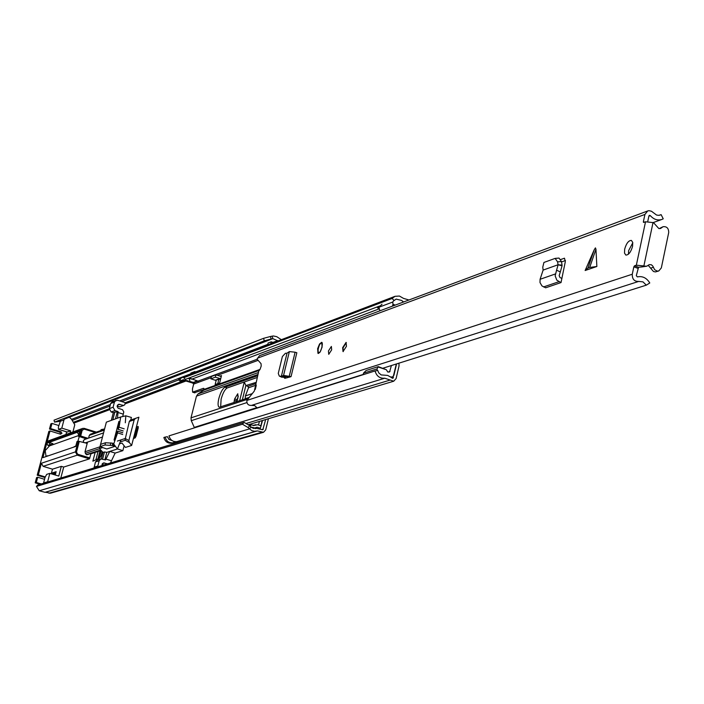<?xml version="1.0" encoding="UTF-8"?>
<svg xmlns="http://www.w3.org/2000/svg" width="704" height="704" viewBox="0 0 704 704"><rect width="100%" height="100%" fill="white"/><g stroke="black" fill="none" stroke-linecap="round" stroke-linejoin="round"><path stroke-width="1.06" d="M238.295 396.062L236.394 401.799M248.081 427.557L242.431 424.222L36.458 486.42L37.814 485.012L244.121 422.4L249.779 425.726L248.081 427.557L251.75 430.628L254.505 431.297L257.409 430.91L263.516 432.291L265.69 429.933L268.435 418.713M134.702 438.064L137.271 428.058L138.274 427.715M262.152 420.596L260.894 425.744M242.334 399.846L245.863 385.554L255.948 382.413M136.374 427.029L138.186 426.448L138.204 428.023L136.162 435.961L135.133 437.914L133.434 438.478M61.574 475.112L63.448 468.16M249.779 425.726L251.082 427.099L262.777 429.774L265.681 419.54M259.415 421.414L258.544 424.978M260.093 429.053L262.53 420.482M236.79 401.667L237.987 397.769L237.776 393.756L234.634 398.886L233.948 402.609M256.238 385.484L255.253 389.479M245.863 385.554L244.279 381.999L239.642 400.726M95.154 452.417L92.875 461.173L99.669 458.022L101.077 455.778L102.186 451.528M104.588 428.965L101.086 429.634L100.857 430.54M281.336 339.689L276.769 336.688L273.354 335.966L270.494 336.486L271.102 339.02L264.229 340.85L263.622 338.316L270.494 336.486M45.399 492.202L50.371 493.231L263.516 432.291M36.458 486.42L39.257 490.767L45.021 492.307L256.617 431.05M59.902 421.326L54.49 422.118L264.229 340.85M278.071 340.938L272.826 338.642L271.102 339.02M54.49 422.118L54.032 420.174L263.622 338.316M242.431 424.222L244.121 422.4M134.737 438.046L137.315 428.023L136.242 427.548M260.462 428.947L260.022 428.138L258.553 428.569M261.21 425.894L257.69 424.706L254.144 425.462L250.853 424.776L249.066 425.304M255.807 427.574L257.074 427.205L260.022 428.138M255.517 428.604L254.188 428.182M257.074 427.205L254.892 427.979L251.891 427.794M250.439 426.422L250.853 424.776M273.645 342.628L271.242 341.818L270.776 343.719M271.242 341.818L268.11 343.024L267.643 344.916M252.058 393.703L245.37 395.93L248.503 387.772L247.87 386.355L246.268 385.748M245.37 395.93L245.274 398.702L248.802 397.54M102.74 429.871L101.086 429.634M55.607 473.299L53.768 473.871L51.436 473.167L53.266 472.595L55.766 473.132M72.926 431.948L74.774 424.767L71.447 419.153L69.379 417.226M119.486 443.863L121.986 443.054L125.426 447.427L131.639 445.456L138.899 417.199L130.434 420.138L129.774 421.318L134.182 419.786L135.546 418.361L130.442 420.138M60.799 478.034L63.686 467.06L89.417 458.876L90.983 453.772L101.182 450.463M66.642 431.878L65.956 434.482M61.706 474.602L63.404 468.142M55.924 472.534L54.666 472.155L56.144 471.689L55.273 475.006M53.266 472.595L54.666 472.155M41.298 483.956L36.326 482.469L35.2 482.812L36.582 477.611L37.708 477.25L36.326 482.469M50.626 428.586L61.098 431.807L59.946 432.238L49.482 429.018L50.626 428.586L51.99 423.421L58.784 425.524M61.098 431.807L61.952 433.356L60.474 434.192L49.993 430.962L46.93 442.499L81.118 430.126L79.631 435.811L78.382 436.251L86.416 438.856M79.631 435.811L80.696 435.97L82.183 430.285L81.118 430.126L82.641 428.419L48.391 440.862L46.93 442.499M52.149 444.954L51.63 444.796M52.712 444.409L52.906 443.661L48.998 442.473L50.142 444.55L52.712 444.409L49.702 445.394M51.19 444.866L48.902 445.685L47.854 445.359L46.719 443.291L42.909 457.653L75.706 446.442L76.974 441.593L78.223 441.162L75.416 451.889L41.422 463.241L43.129 466.347L77.202 455.154L89.417 458.876M51.436 473.167L52.492 469.172L43.129 466.347M41.422 463.241L38.342 474.848L45.214 476.916M44.546 479.31L37.708 477.25M87.481 442.297L86.61 443.441M46.719 443.291L79.649 431.411L78.382 436.251M70.118 432.969L70.664 430.883L61.802 428.146L63.985 419.866L65.032 418.035M80.696 435.97L87.938 438.328M88.581 438.099L89.294 435.389L104.28 430.135M90.323 434.245L104.509 429.246L90.35 434.227L89.294 435.389M131.639 445.456L129.334 442.526L128.85 440.51L134.182 419.786M87.111 454.485L86.381 454.634L85.351 453.332L85.017 451.748L87.199 443.37L78.223 441.162M90.983 453.772L90.446 453.605M63.686 467.06L61.327 466.347L52.492 469.172M61.327 466.347L58.766 476.062L49.843 473.37L47.564 482.055M43.507 483.278L45.065 477.374L46.693 474.364L49.843 473.37M38.342 474.848L37.215 475.209L48.849 431.394L49.993 430.962M42.909 457.653L45.179 456.87M61.802 428.146L58.45 429.352L58.397 426.985L60.905 419.637M67.153 431.974L70.664 430.883M51.99 423.421L50.846 423.87L49.482 429.018M47.863 455.954L47.177 455.743M75.838 445.931L73.225 447.295M77.158 432.309L78.813 434.614M87.199 443.37L87.525 442.13M128.85 440.51L125.33 438.566L125.25 440.264L129.334 442.526M50.142 444.55L47.854 445.359M78.901 434.271L78.338 434.474M35.2 482.812L40.163 484.299M37.215 475.209L45.012 477.55M59.946 432.238L60.579 434.218M125.312 422.761L125.814 415.818L120.666 416.997L119.09 427.24L118.034 429.352L119.152 421.494M118.087 429.361L123.182 430.936M117.137 406.014L119.856 406.859L123.666 405.434L118.466 404.272L117.137 406.041L118.034 408.162L122.558 409.728L123.781 411.963L122.734 416.522M110.449 462.968L115.148 453.077L122.866 450.648L124.124 445.764M130.75 420.024L131.41 417.463L125.814 415.818M103.858 464.966L101.974 464.394M94.028 467.949L95.471 461.947L97.152 460.126L100.874 458.964L105.574 459.932L109.762 451.422L117.436 448.976L120.991 439.877M101.323 458.858L103.004 452.408L99.466 448.642L106.357 422.154L120.666 416.997M111.32 420.367L113.318 412.667L111.162 411.99L109.331 408.646L110.669 403.515L112.165 401.79L117.612 400.286L125.277 402.697L124.722 404.844L123.666 405.434M117.48 418.15L118.114 411.585L114.937 410.59L113.098 407.22L109.331 408.646M122.866 450.648L117.436 448.976M114.057 440.044L118.888 421.406M101.939 465.546L103.382 462.915L107.615 463.83M110.669 403.515L114.444 402.072L115.949 400.338M114.444 402.072L113.098 407.22M113.318 412.667L114.805 412.122L112.798 419.83M102.458 447.656L99.466 448.642M112.825 443.212L105.547 442.719L100.69 444.338L100.021 446.653L106.779 448.985L114.963 446.336L112.235 445.5L112.825 443.212L112.983 444.215L113.687 443.986L117.286 448.826M114.268 440.15L116.618 433.25L117.63 431.121L117.63 432.898L113.687 443.986M115.148 453.077L109.762 451.422L106.797 452.373L104.474 451.942L103.004 452.408M114.963 446.336L112.983 444.215M104.474 451.942L102.634 459.026M95.471 461.947L99.185 460.786L100.874 458.964M99.185 460.786L97.83 466.004L94.116 467.13M97.742 466.822L97.83 466.004M115.482 418.871L117.295 411.884L118.114 411.585M104.887 459.721L106.797 452.373M117.295 411.884L114.805 412.122M100.021 446.653L104.958 444.99L112.235 445.5M104.958 444.99L105.547 442.719M122.725 432.705L117.726 431.156M84.7 439.446L83.371 440.678L83.424 441.742L84.295 442.737L85.826 442.71M49.5 445.896L45.206 450.586L45.98 456.157M79.297 436.533L77.845 441.294M281.186 376.834L284.108 377.414L284.759 378.321L289.766 377.054L286.748 376.394L284.108 377.414L282.603 376.798M289.291 376.077L295.099 352.202L296.842 352.757L291.042 376.622L283.554 375.426L281.354 376.376L287.021 353.162L285.41 353.285L282.383 356.532L278.282 373.428L279.286 376.059L282.181 377.291M287.021 353.162L289.37 351.595L295.099 352.202M595.954 249.216L595.426 247.878L594.185 249.85L585.138 270.512L596.86 266.49L595.954 249.216L589.706 267.441L587.937 268.048L585.138 270.512M624.677 249.119L624.501 253.07L625.83 255.077C628.628 255.05 630.872 252.146 632.562 246.365L632.729 242.414L631.4 240.416C628.602 240.442 626.358 243.346 624.677 249.119M342.654 347.653L343.015 351.586L346.447 346.333L346.086 342.408L342.654 347.653M328.451 350.953L328.742 354.341L331.672 349.826L331.373 346.438L328.451 350.953M317.627 348.665L318.014 353.443L320.188 351.762L322.115 347.063L321.719 342.294L319.554 343.974L317.627 348.665M644.362 266.13L646.818 266.182L641.942 266.93L643.878 265.954L636.346 265.188L634.506 265.804L638.537 267.265L636.31 275.695L637.375 276.892C642.497 275.862 646.633 277.886 649.783 282.973L646.316 285.155L383.09 368.166M648.886 216.154L650.311 215.626C653.761 219.49 657.642 220.748 661.971 219.41L663.23 218.821L661.126 214.65L658.786 215.345L656.586 215.054L651.438 211.226L648.947 210.672L647.733 210.945L644.926 214.43L643.377 221.751L643.518 222.455L645.524 221.778L653.523 222.658L658.794 228.51L660.537 228.492L663.098 226.697C666.846 226.345 668.721 228.316 668.703 232.602L661.329 267.925L658.794 270.952L657.351 271.119L654.632 269.729L652.854 266.138L651.42 264.783L649.282 264.607L646.818 266.182M647.733 210.945L259.424 355.74L257.057 359.119L261.061 363.686L261.202 366.062L260.022 369.442L258.799 370.858L254.329 391.028L246.858 400.444C246.699 403.92 248.257 405.566 251.53 405.39L254.698 405.627L257.136 407.88L363.422 374.361M637.868 268.303L633.838 266.851L632.271 274.234C632.174 279.198 634.322 281.591 638.704 281.424L642.972 281.864L646.316 285.155M633.838 266.851L634.506 265.804M560.798 259.477L564.467 258.236L565.312 261.65L561.026 282.568L556.846 280.201L555.157 275.889L556.574 270.195L560.322 271.92L559.17 275.669L560.041 277.605L561.942 278.397M543.118 270.09L558.07 264.766L557.568 261.862L555.13 258.394L543.937 262.451L542.766 267.168L543.118 270.09L540.091 279.286L539.994 282.533L541.966 285.93L545.635 287.804L561.026 282.568M291.042 376.622L289.766 377.054M632.79 242.757L628.654 250.571L628.434 254.197M561.528 261.941L565.462 260.542M641.942 266.93L638.537 267.265M650.311 215.626L649.405 215.336L648.93 215.917L647.75 221.496M287.047 377.837L287.399 376.385M659.481 215.257L661.126 214.65M255.992 384.366L255.508 384.208M663.098 226.697L659.173 228.606M648.199 265.32L653.462 271.489L655.406 271.92L658.794 270.952M564.08 258.298L564.538 258.236M558.07 264.766L562.047 265.822L560.322 271.92M558.122 264.748L556.574 270.195M558.254 264.783L562.074 265.135L562.047 265.822M557.568 261.862L561.458 261.527L562.074 265.135M561.458 261.527L559.011 258.06L555.412 258.412M596.86 266.49L589.706 267.441M285.93 378.066L284.979 377.186M281.371 376.297L279.822 376.2M281.354 376.376L284.381 377.397M282.638 375.91L285.833 376.878M343.244 351.613L343.086 347.802L346.289 342.522M257.585 375.769L224.928 387.235C222.587 388.608 220.563 392.348 218.847 398.446C217.703 403.48 217.835 406.41 219.243 407.255L248.6 397.778M220.66 406.991L221.109 399.168C222.825 393.07 224.858 389.338 227.198 387.966L257.162 377.502M194.462 427.847L191.286 420.666L190.995 417.85L196.46 396.167L198.018 393.95L203.72 390.192L259.442 370.322M203.931 388.476L203.447 388.318L204.142 389.374L203.72 390.192M218.759 379.632L217.765 383.618M204.134 389.558L194.533 392.674M203.447 388.318L192.57 392.146L192.465 388.854L193.67 384.076L192.755 383.073L182.574 379.975M179.714 441.945L176.924 441.602C172.85 441.945 170.21 440.035 168.995 435.873L375.056 370.946C376.578 376.174 379.817 378.594 384.754 378.224L393.73 381.207L396.106 378.55L399.036 365.957L398.93 363.167M216.181 380.371L215.125 384.569L219.648 382.95L221.487 375.584L219.974 376.138M181.095 377.934L178.552 379.711L180.259 381.33L183.172 379.685L194.066 382.589L194.982 383.592L198.942 382.131L198.026 381.128L189.13 377.978M375.056 370.946L377.758 370.489L378.77 372.891L381.172 374.915L387.71 375.426L392.841 378.321L396.334 363.986M408.936 299.992L403.427 298.355L399.423 296.041L395.032 296.314L392.084 298.47L183.744 377.74L186.199 375.989L395.032 296.314M379.685 306.002L185.451 379.368L183.744 377.74M403.603 301.981L401.641 300.45L396.132 299.103L394.178 300.52L392.084 298.47M188.311 378.286L189.394 379.201M178.552 379.711L182.292 377.476L184.422 377.054M181.553 380.838L179.846 379.227M173.307 442.746L173.043 442.781C168.986 443.124 166.355 441.223 165.15 437.087L163.874 437.483C165.079 441.619 167.702 443.52 171.758 443.177L173.202 443.133M171.97 440.519L169.013 439.498L167.376 436.7L165.15 437.087M177.135 441.566L176.801 442.834M172.982 443.986L174.143 441.514M211.165 377.634L198.942 382.131L198.009 381.128M196.346 381.295L192.518 382.712L194.198 382.562L195.017 383.574M192.518 382.712L189.816 381.286L189.658 378.083M195.686 381.242L196.134 381.286M190.617 374.299L190.925 373.085L194.797 371.598L194.489 372.821M194.797 371.598L196.363 372.108M220.642 378.946L215.213 380.222L210.866 378.814L211.446 376.499L215.943 374.836L220.317 376.253L221.487 375.584M215.943 374.836L215.362 377.168L220.704 378.734M215.362 377.168L210.866 378.814M363.449 374.598L363.405 373.226L377.071 368.896L378.268 366.634L386.355 369.741L387.772 372.038L389.576 371.967L391.398 365.543M379.843 310.834L378.972 307.226L382.017 304.216M363.405 373.226L366.133 370.498L378.268 366.634M396.422 364.549L393.932 375.232L392.445 377.071L390.641 376.886M403.295 302.095L402.415 301.162M395.234 305.096L392.999 304.339L392.77 302.025L393.923 300.274M378.972 307.226L392.77 302.025M392.392 306.161L392.999 304.339M377.168 370.586L377.071 368.896M378.286 367.057L386.355 369.741M391.662 377.159L391.16 377.318M379.509 306.24L377.476 307.833L378.963 308.343M377.476 307.833L378.937 307.921M261.835 429.607L263.322 429.185M74.034 423.042L109.287 409.807M117.181 406.842L118.36 406.393M124.96 403.92L186.129 380.952M251.082 427.099L249.392 428.93L39.257 490.767M64.214 419.214L272.826 338.642L272.21 336.107M45.566 492.219L257.409 430.91M48.954 493.231L261.712 432.274M71.57 419.329L110.414 404.492M119.698 400.937L190.74 373.798M195.721 371.897L267.784 344.362M272.958 342.39L277.737 340.56M58.608 421.388L60.086 420.807M72.266 420.376L110.018 406.023M121.722 401.579L178.746 379.896M73.498 422.242L109.305 408.742M125.268 402.732L184.958 380.23M188.901 378.743L189.552 378.497M255.71 428.569L256.186 428.428M136.708 427.698L133.98 438.293M253.273 425.524L255.059 424.987M253.686 425.542L254.549 425.286M236.905 399.617L234.634 398.886M236.562 401.007L234.291 400.277M248.503 387.772L256.221 385.132M255.64 383.689L247.87 386.355M95.911 459.765L98.067 451.475M97.909 458.841L99.986 450.85M99.141 458.269L101.165 450.472M95.234 432.511L84.251 429.114L84.26 428.375L82.641 428.419L84.26 428.375L96.36 432.115L84.295 428.402M82.183 430.285L84.251 429.114M85.351 453.332L99.519 448.686M120.261 441.901L125.25 440.264L124.898 438.592L117.374 441.074M100.716 449.97L86.381 454.634M79.297 441.329L76.481 452.056L75.416 451.889L77.202 455.154L77.669 454.23L76.481 452.056M77.669 454.23L89.892 457.961M47.634 481.738L43.578 482.97M59.858 421.458L63.985 419.866M85.694 438.504L87.208 437.976M67.434 432.062L58.599 429.343M129.342 421.353L125.33 438.566L129.342 421.353L130.425 420.138M117.858 425.374L118.589 425.119M99.942 446.82L85.017 451.748M117.885 412.456L123.218 414.128M111.179 460.689L105.802 459.052M102.379 463.602L104.623 462.915M119.838 404.228L117.436 405.134M111.162 411.99L114.937 410.59M119.09 427.24L124.186 428.824M122.725 434.474L117.63 432.898M110.906 442.842L110.317 445.122M100.109 446.591L100.69 444.338M636.346 265.188L645.524 221.778M257.277 358.248L644.926 214.43M246.858 400.444L632.271 274.234M587.937 268.048L594.185 249.85M251.53 405.39L638.704 281.424M643.377 221.751L644.486 222.156M643.878 265.954L653.039 222.482M659.182 228.598L661.619 227.726M650.892 268.083L653.321 267.291M540.091 279.286L555.421 273.944M543.558 286.942L558.932 281.697M283.554 375.426L289.37 351.595M321.253 343.059C323.99 340.551 320.839 353.646 318.894 352.827C316.175 355.282 319.317 342.25 321.253 343.059M318.534 353.417L318.146 352.625M190.995 417.85L247.236 399.379M196.46 396.167L257.902 374.51M198.018 393.95L258.386 372.548M204.142 389.374L260.049 369.389M191.286 420.666L246.902 402.591M194.374 427.372L256.969 407.607M217.43 375.32L258.122 360.334M193.67 384.076L194.982 383.592M391.97 378.101L393.43 377.661M191.611 379.227L379.051 308.915M186.384 381.19L187.686 380.697M198.026 381.128L257.171 359.251M192.755 383.073L194.066 382.589M246.022 423.518L390.016 380.098M176.924 441.602L384.754 378.224M171.758 443.177L173.043 442.781M173.237 442.992L177.056 441.83M198.088 381.128L194.198 382.562M190.608 378.47L189.446 378.91M219.736 378.576L215.213 380.222M192.826 392.128L194.999 392.823M227.198 387.966L224.928 387.235M388.106 372.064L390.016 371.466M255.64 428.578L256.309 428.384M255.737 424.688L253.079 425.48M253.238 428.463L254.892 427.979M67.276 432.071L58.45 429.352M86.838 454.775L100.936 450.199M118.034 429.352L123.13 430.936M117.682 431.13L122.778 432.714M49.394 445.931L78.558 435.565M85.281 442.895L102.494 437.008M84.154 439.639L103.567 432.898M281.644 377.159L279.286 376.059M653.268 222.561L661.813 219.463M555.13 258.394L559.011 258.06M322.106 342.593L321.57 342.681C318.481 344.942 317.46 348.533 318.498 353.434M180.998 377.969L182.292 377.476M248.178 424.785L393.73 381.207M192.57 392.146L194.735 392.841M391.283 377.423L392.445 377.071"/></g></svg>
